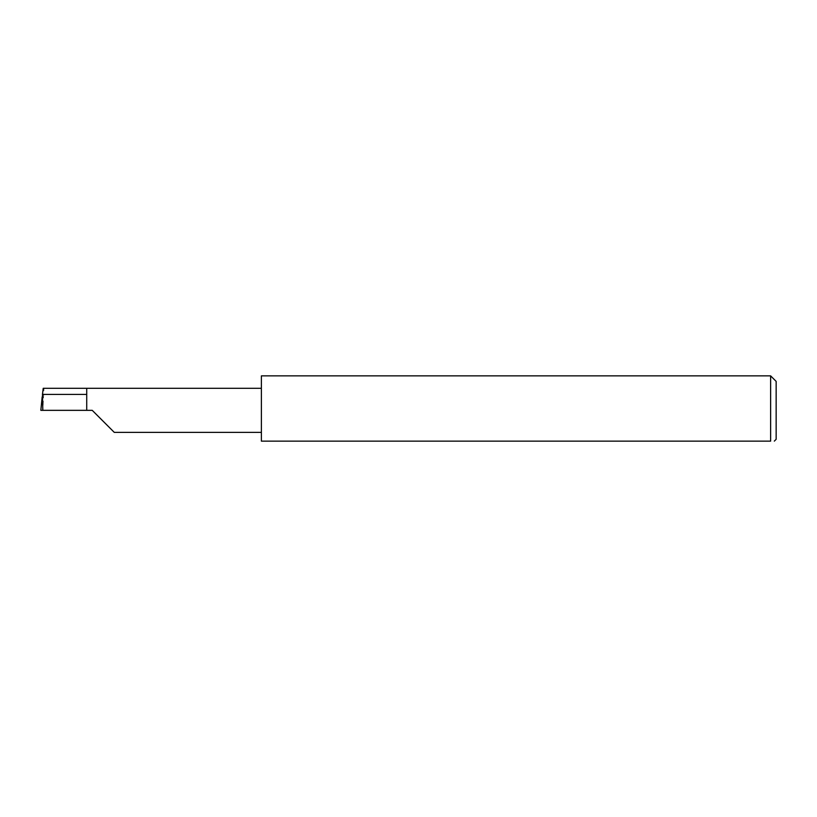 <?xml version="1.0" encoding="UTF-8"?>
<svg xmlns="http://www.w3.org/2000/svg" width="817" height="817" viewBox="0 0 817 817"><rect width="100%" height="100%" fill="white"/><g stroke="black" fill="none" stroke-linecap="round" stroke-linejoin="round"><path stroke-width="0.61" stroke-dasharray="4.08 3.06" d="M770.635 375.871L770.635 441.129L261.379 441.129L261.379 375.871M43.219 410.338L92.239 410.338M40.85 410.338L42.811 410.338L43.975 388.3L43.219 388.3M86.725 410.338L86.725 388.3L43.975 388.3M776.15 381.386L776.15 439.291M261.379 410.338L261.379 432.377L261.379 410.338"/><path stroke-width="1.23" d="M86.725 394.397L42.464 394.397L43.219 388.3L86.725 388.3L86.725 410.338L92.239 410.338L114.278 432.377L92.239 410.338M42.811 410.338L42.464 394.397M774.312 441.129L776.15 439.291L776.15 381.386L770.635 375.871L770.635 441.129L261.379 441.129L261.379 375.871L770.635 375.871M42.137 397.348L40.85 410.338L86.725 410.338M40.85 410.338L42.178 396.888M770.635 441.129C775.445 441.129 775.445 441.129 770.635 441.129C775.445 441.129 775.445 441.129 770.635 441.129M86.725 388.3L261.379 388.3M114.278 432.377L261.379 432.377"/></g></svg>
